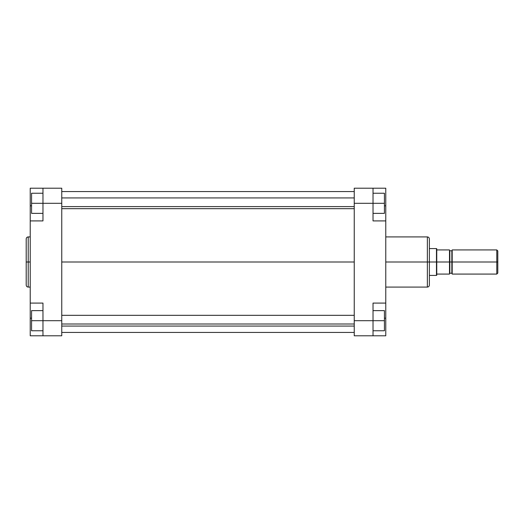 <?xml version="1.0" encoding="UTF-8"?>
<svg xmlns="http://www.w3.org/2000/svg" width="524" height="524" viewBox="0 0 524 524"><rect width="100%" height="100%" fill="white"/><g stroke="black" fill="none" stroke-linecap="round" stroke-linejoin="round"><path stroke-width="0.79" d="M28.211 287.087C26.993 286.969 26.318 286.3 26.2 285.076L26.2 262L26.2 285.076L26.2 262L28.211 262L28.211 287.087L28.211 236.913C26.993 237.031 26.318 237.7 26.2 238.924L26.2 262L26.2 238.924L26.2 262L28.211 262L28.211 236.913L28.211 262L30.228 262L28.211 262L28.211 287.087L30.228 287.087M42.968 320.701L42.968 335.792L30.228 335.792L30.228 318.186L30.228 335.792L61.753 335.792L61.753 188.208L42.968 188.208L42.968 220.912L42.968 203.299L61.753 203.299L61.753 320.701L42.968 320.701L42.968 303.088L42.968 335.792L61.753 335.792L61.753 320.701L31.564 320.701L31.564 310.634L42.968 310.634L31.564 310.634L31.564 320.701L42.968 320.701M30.228 220.912L42.968 220.912L30.228 220.912L30.228 303.088L30.228 188.208L42.968 188.208L42.968 203.299L61.753 203.299L61.753 188.208L30.228 188.208L30.228 219.759M30.228 304.241L30.228 318.186L31.564 318.186L30.228 318.186L30.228 303.088L42.968 303.088L30.228 303.088M30.228 205.814L31.564 205.814L30.228 205.814M31.564 213.366L31.564 193.238L42.968 193.238L31.564 193.238L31.564 203.299L42.968 203.299L31.564 203.299L31.564 213.366L42.968 213.366L31.564 213.366M31.564 330.762L31.564 320.701L31.564 330.762L42.968 330.762L31.564 330.762M61.753 262L354.244 262L61.753 262M385.769 287.087L427.361 287.087L427.361 262L385.769 262L427.361 262L427.361 236.913L427.361 262L429.372 262L429.372 238.924C429.254 237.7 428.586 237.031 427.361 236.913L385.769 236.913M427.361 287.087C428.586 286.969 429.254 286.3 429.372 285.076L429.372 262L427.361 262L427.361 236.913M385.769 303.088L385.769 335.792L373.023 335.792L373.023 303.088L385.769 303.088L385.769 220.912L373.023 220.912L373.023 188.208L354.244 188.208L354.244 335.792L373.023 335.792L354.244 335.792L354.244 320.701L373.023 320.701L373.023 303.088L385.769 303.088L385.769 220.912L373.023 220.912L373.023 203.299L354.244 203.299L354.244 320.701L384.426 320.701L384.426 330.762L373.023 330.762L384.426 330.762L384.426 320.701L373.023 320.701L373.023 335.792L385.769 335.792L385.769 304.241M385.769 219.759L385.769 188.208L354.244 188.208L354.244 203.299L373.023 203.299L373.023 188.208L385.769 188.208L385.769 205.814L384.426 205.814L385.769 205.814L385.769 220.912M385.769 318.186L384.426 318.186L385.769 318.186M429.372 262L429.372 285.076L429.372 262L436.466 262L429.372 262M427.361 262L427.361 287.087L427.361 262M384.426 193.238L384.426 213.366L373.023 213.366L384.426 213.366L384.426 203.299L373.023 203.299L384.426 203.299L384.426 193.238L373.023 193.238L384.426 193.238M384.426 310.634L384.426 320.701L384.426 310.634L373.023 310.634L384.426 310.634M452.186 249.922L452.186 262L496.791 262L496.791 249.922L452.186 249.922L452.186 274.078L496.791 274.078L497.8 273.07L497.8 262L496.791 262L496.791 274.078L496.791 262L451.845 262L451.845 250.76L451.845 262L449.834 262L449.834 250.76L449.834 262L449.5 262L449.5 249.922L436.754 249.922L436.466 275.414L436.466 262L449.5 262L436.754 262L436.754 274.078L436.754 248.749L436.754 249.922L449.5 249.922L449.5 262L449.834 262L449.5 273.574M436.754 275.251L436.754 274.078L449.5 274.078L449.5 262L449.5 274.078L436.754 274.078L436.466 275.414L429.372 275.414M449.834 273.24L451.845 273.24L451.845 250.76L452.186 250.426M497.8 273.07L497.8 250.931L497.8 262L496.791 262L496.791 249.922L497.8 250.931M451.845 250.76L449.834 250.76L449.834 262L452.186 262L452.186 274.078M429.372 248.586L436.466 248.586L436.466 262L436.754 248.749M449.834 262L449.834 273.24L449.834 262M451.845 262L451.845 273.24L451.845 262M61.753 323.996L354.244 323.996L61.753 323.996M61.753 206.6L354.244 206.6L61.753 206.6M28.211 236.913L30.228 236.913M354.244 191.561L61.753 191.561M354.244 332.439L61.753 332.439M449.834 250.76L449.5 250.426M451.845 273.24L452.186 273.574M354.244 315.33L61.753 315.33M354.244 326.066L61.753 326.066M354.244 197.934L61.753 197.934M354.244 208.67L61.753 208.67"/></g></svg>
